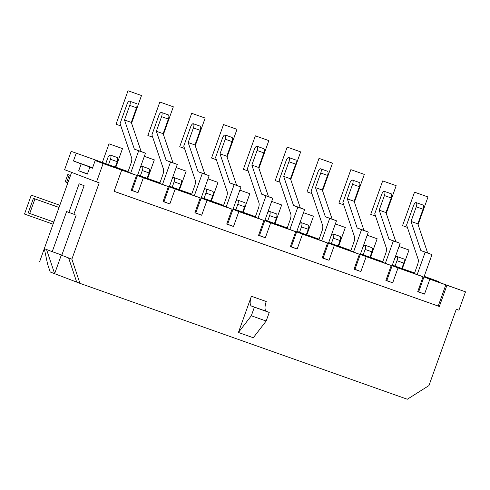 <?xml version="1.0" encoding="UTF-8"?>
<svg xmlns="http://www.w3.org/2000/svg" width="490" height="490" viewBox="0 0 490 490"><rect width="100%" height="100%" fill="white"/><g stroke="black" fill="none" stroke-linecap="round" stroke-linejoin="round"><path stroke-width="0.73" d="M159.722 183.376L162.839 174.679A6.088 2.321 -70.5 0 0 163.452 169.025L151.906 134.866L158.803 115.609A3.896 1.482 109.5 0 1 161.492 112.467A3.896 1.482 109.5 0 1 161.578 116.669L156.347 131.283L166.177 160.383L170.514 162.043L162.515 184.393L168.389 186.635L163.048 201.537L169.84 203.944L163.966 201.696L169.301 186.8L175.175 189.042L169.84 203.944M140.122 168.119A3.896 1.482 109.5 0 1 142.204 166.337L148.991 168.744A3.896 1.482 109.5 0 1 149.083 172.946L147.153 178.336L159.918 182.831M161.492 112.467L168.284 114.868A3.896 1.482 109.5 0 1 168.37 119.07L163.139 133.684L172.97 162.79L177.307 164.444L169.301 186.8M423.991 276.93L465.5 291.844L458.934 310.188L456.282 309.245L428.946 385.587L407.319 399.24L79.956 283.355L50.213 271.993L47.616 264.22L44.296 248.644L71.607 172.37L39.702 261.482M414.595 272.991L401.831 268.471M394.799 258.279A3.896 1.482 109.5 0 1 396.882 256.497A3.896 1.482 109.5 0 1 396.967 260.698L395.038 266.082L392.349 265.115M382.757 261.721L369.999 257.201M362.961 247.009A3.896 1.482 109.5 0 1 365.044 245.227A3.896 1.482 109.5 0 1 365.13 249.428L363.2 254.812L360.511 253.845M350.926 250.451L338.167 245.931M331.13 235.739A3.896 1.482 109.5 0 1 333.212 233.957A3.896 1.482 109.5 0 1 333.298 238.158L331.369 243.542L328.68 242.575M319.088 239.181L306.33 234.667M299.292 224.469A3.896 1.482 109.5 0 1 301.375 222.687A3.896 1.482 109.5 0 1 301.46 226.888L299.531 232.278L296.848 231.305M287.256 227.911L265.01 220.035M255.419 216.641L242.66 212.127M235.623 201.929A3.896 1.482 109.5 0 1 237.705 200.147A3.896 1.482 109.5 0 1 237.791 204.348L235.862 209.738L233.179 208.771M223.587 205.371L201.341 197.501M191.749 194.101L178.991 189.587M171.953 179.389A3.896 1.482 109.5 0 1 174.036 177.607A3.896 1.482 109.5 0 1 174.121 181.808L172.192 187.198L169.509 186.231M142.204 166.337A3.896 1.482 109.5 0 1 142.29 170.538L140.361 175.928L137.672 174.961M128.08 171.567L115.322 167.047M105.73 163.654L107.678 158.209A3.896 1.482 109.5 0 1 110.366 155.067A3.896 1.482 109.5 0 1 110.452 159.275L108.523 164.658L71.166 151.355L64.6 169.693L96.548 181.9L103.114 163.562L95.183 160.53L92.432 168.211L89.835 167.219L92.457 168.15M59.039 207.484L33.412 198.37L59.051 207.442M53.827 222.037L28.2 212.923L33.412 198.37M34.925 198.946L29.712 213.505M67.877 182.801L65.213 181.815L67.841 174.477L70.517 175.426M66.646 182.36L69.268 175.028L70.505 175.463M69.268 175.028L67.841 174.477M79.956 283.355L71.871 259.179L99.201 182.844L96.548 181.9M438.409 282.032L438.581 281.56L424.205 276.329M89.835 167.219L87.367 174.097L78.7 170.783L81.162 163.905L92.537 167.929M81.162 163.905L73.445 160.959L92.604 167.739M132.135 190.426L137.47 175.53L143.343 177.772L138.008 192.674L131.271 190.12M127.884 172.106L131.001 163.409A6.088 2.321 -70.5 0 0 131.614 157.756L120.075 123.596L126.971 104.339A3.896 1.482 109.5 0 1 129.654 101.197L136.447 103.598A3.896 1.482 109.5 0 1 136.532 107.8L131.302 122.414L141.138 151.52L145.469 153.174L138.682 150.773L130.677 173.123L136.551 175.371L131.216 190.267L138.008 192.674M145.469 153.174L137.47 175.53M143.343 177.772L168.389 186.635M175.175 189.042L200.22 197.905L194.885 212.807L201.678 215.214L195.804 212.966L201.139 198.064L207.013 200.312L201.678 215.214M207.013 200.312L232.058 209.175L226.717 224.077L233.51 226.484L227.636 224.236L232.971 209.334L238.844 211.582L233.51 226.484M238.844 211.582L263.889 220.445L258.555 235.347L265.347 237.754L259.473 235.506L264.808 220.604L270.682 222.852L265.347 237.754M270.682 222.852L295.727 231.715L290.386 246.617L297.179 249.018L291.305 246.776L296.64 231.874L302.514 234.122L297.179 249.018M302.514 234.122L327.559 242.985L322.224 257.887L329.017 260.288L323.143 258.046L328.478 243.144L334.352 245.392L329.017 260.288M334.352 245.392L359.391 254.255L354.056 269.157L360.848 271.558L354.974 269.316L360.309 254.414L366.183 256.656L360.848 271.558M366.183 256.656L391.228 265.525L385.893 280.427L392.686 282.828L386.812 280.586L392.147 265.684L398.021 267.926L392.686 282.828M398.021 267.926L423.06 276.795L417.725 291.697L424.518 294.098L418.644 291.856L423.979 276.954L429.853 279.196L424.518 294.098M429.853 279.196L446.929 285.272L439.34 306.477L438.232 306.054L445.827 284.849M114.103 191.314L438.232 306.054M103.114 163.562L136.551 175.371M465.5 291.844L446.929 285.272M414.399 273.536L417.511 264.833A6.088 2.321 -70.5 0 0 418.129 259.179L406.584 225.02L413.48 205.763A3.896 1.482 109.5 0 1 416.169 202.621L422.962 205.022A3.896 1.482 109.5 0 1 423.048 209.23L417.817 223.838L427.648 252.944L431.984 254.604L425.191 252.197L417.186 274.547L392.153 265.66L400.146 243.334L393.36 240.927L385.354 263.277L391.228 265.525M417.186 274.547L423.06 276.795M385.354 263.277L360.322 254.39M350.73 250.996L353.841 242.293A6.088 2.321 -70.5 0 0 354.46 236.639L342.914 202.48L349.811 183.223A3.896 1.482 109.5 0 1 352.5 180.081L359.293 182.488A3.896 1.482 109.5 0 1 359.378 186.69L354.148 201.304L363.978 230.404L368.315 232.064L361.522 229.657L353.517 252.007L328.484 243.12L336.477 220.794L329.69 218.387L321.685 240.743L327.559 242.985M353.517 252.007L359.391 254.255M321.685 240.743L296.652 231.85M287.06 228.456L290.172 219.759A6.088 2.321 -70.5 0 0 290.791 214.099L279.245 179.94L286.142 160.683A3.896 1.482 109.5 0 1 288.831 157.541L295.623 159.948A3.896 1.482 109.5 0 1 295.709 164.15L290.478 178.764L300.309 207.864L304.645 209.524L297.853 207.117L289.853 229.473L264.814 220.58L272.808 198.254L266.021 195.847L258.016 218.203L263.889 220.445M289.853 229.473L295.727 231.715M258.016 218.203L232.983 209.31M223.391 205.916L226.503 197.219A6.088 2.321 -70.5 0 0 227.121 191.566L215.576 157.406L222.472 138.149A3.896 1.482 109.5 0 1 225.161 135.001A3.896 1.482 109.5 0 1 225.247 139.209L220.016 153.817L229.847 182.923L234.183 184.583L226.184 206.933L201.145 198.046L209.138 175.714L202.352 173.313L194.346 195.663L200.22 197.905M226.184 206.933L232.058 209.175M194.346 195.663L169.313 186.776M162.515 184.393L137.476 175.506M130.677 173.123L95.183 160.53M431.984 254.604L423.979 276.954M396.882 256.497L403.668 258.898A3.896 1.482 109.5 0 1 403.76 263.099L401.831 268.489L395.038 266.082M417.78 291.55L418.644 291.856M416.169 202.621A3.896 1.482 109.5 0 1 416.255 206.823L411.024 221.437L420.855 250.543L425.191 252.197M417.817 223.838L411.024 221.437M427.648 252.944L420.855 250.543M407.839 271.209L410.638 272.201M140.361 175.928L147.153 178.336M172.192 187.198L178.985 189.599L180.914 184.216L174.121 181.808M235.862 209.738L242.654 212.139L244.584 206.756L237.791 204.348M299.531 232.278L306.324 234.679L308.253 229.289L301.46 226.888M331.369 243.542L338.161 245.949L340.091 240.559L333.298 238.158M363.2 254.812L369.993 257.219L371.922 251.829L365.13 249.428M438.581 281.56L424.156 276.458M414.571 273.059L392.325 265.188M382.733 261.789L360.487 253.918M350.901 250.519L328.655 242.648M319.063 239.249L296.818 231.378M287.232 227.985L264.986 220.108M255.394 216.715L233.148 208.838M223.563 205.445L201.317 197.568M191.725 194.175L169.479 186.298M159.893 182.905L137.647 175.028M128.055 171.635L71.166 151.355M108.523 164.658L115.315 167.066L117.245 161.675L110.452 159.275M110.366 155.067L117.159 157.474A3.896 1.482 109.5 0 1 117.245 161.675M121.324 169.785L124.123 170.777M129.654 101.197A3.896 1.482 109.5 0 1 129.746 105.399L124.509 120.013L134.346 149.113L138.682 150.773M127.963 171.904L121.398 169.577M127.939 171.972L124.172 170.636M131.302 122.414L124.509 120.013M141.138 151.52L134.346 149.113M61.36 254.91L54.635 273.677L46.55 249.508L52.234 251.676L66.597 211.558L68.87 212.427L79.135 183.775L84.115 185.679L73.855 214.332L76.134 215.202L61.771 255.321L71.871 259.179M68.87 212.427L73.904 214.21M46.55 249.508L44.296 248.644M61.856 255.082L52.234 251.676M76.703 282.111L68.618 257.942M121.685 170.14L114.097 191.345L439.34 306.477M238.422 332.477L251.395 296.254A9.132 3.479 -70.5 0 0 251.566 306.097L254.384 307.175L251.309 315.768L238.422 332.477L253.281 337.739L266.162 321.03L269.243 312.43L266.425 311.352A9.132 3.479 -70.5 0 1 266.248 301.515L251.395 296.254M251.309 315.768L266.162 321.03M254.384 307.175L269.243 312.43M73.445 160.959L76.195 153.278M78.7 170.783L87.447 173.877M382.561 262.266L385.679 253.563A6.088 2.321 -70.5 0 0 386.291 247.909L374.752 213.75L381.649 194.493A3.896 1.482 109.5 0 1 384.332 191.351L391.124 193.758A3.896 1.482 109.5 0 1 391.21 197.96L385.979 212.568L395.816 241.674L400.146 243.334M365.044 245.227L371.837 247.628A3.896 1.482 109.5 0 1 371.922 251.829M385.942 280.28L386.812 280.586M384.332 191.351A3.896 1.482 109.5 0 1 384.423 195.553L379.187 210.167L389.023 239.273L393.36 240.927M385.979 212.568L379.187 210.167M395.816 241.674L389.023 239.273M376.002 259.939L378.801 260.931M382.635 262.058L376.075 259.737M382.61 262.125L378.85 260.796M368.315 232.064L360.309 254.414M333.212 233.957L339.999 236.358A3.896 1.482 109.5 0 1 340.091 240.559M354.111 269.01L354.974 269.316M352.5 180.081A3.896 1.482 109.5 0 1 352.586 184.283L347.355 198.897L357.185 228.003L361.522 229.657M354.148 201.304L347.355 198.897M363.978 230.404L357.185 228.003M344.17 248.675L346.969 249.661M350.803 250.788L344.243 248.467M350.779 250.856L347.018 249.526M318.892 239.726L322.01 231.023A6.088 2.321 -70.5 0 0 322.622 225.369L311.083 191.21L317.979 171.953A3.896 1.482 109.5 0 1 320.662 168.811L327.455 171.218A3.896 1.482 109.5 0 1 327.541 175.42L322.31 190.034L332.147 219.134L336.477 220.794M301.375 222.687L308.167 225.088A3.896 1.482 109.5 0 1 308.253 229.289M322.273 257.74L323.143 258.046M320.662 168.811A3.896 1.482 109.5 0 1 320.754 173.013L315.517 187.627L325.354 216.733L329.69 218.387M322.31 190.034L315.517 187.627M332.147 219.134L325.354 216.733M312.332 237.405L315.131 238.391M318.972 239.518L312.406 237.197M318.941 239.586L315.18 238.256M304.645 209.524L296.64 231.874M267.46 213.199A3.896 1.482 109.5 0 1 269.543 211.417L276.329 213.818A3.896 1.482 109.5 0 1 276.421 218.025L274.492 223.409M290.441 246.47L291.305 246.776M288.831 157.541A3.896 1.482 109.5 0 1 288.916 161.743L283.686 176.357L293.516 205.463L297.853 207.117M290.478 178.764L283.686 176.357M300.309 207.864L293.516 205.463M280.5 226.135L283.3 227.127M269.543 211.417A3.896 1.482 109.5 0 1 269.629 215.618L267.699 221.008M287.134 228.248L280.574 225.927M287.109 228.316L283.349 226.986M237.705 200.147L244.498 202.548A3.896 1.482 109.5 0 1 244.584 206.756M255.223 217.186L258.34 208.489A6.088 2.321 -70.5 0 0 258.953 202.836L247.413 168.67L254.31 149.413A3.896 1.482 109.5 0 1 256.993 146.271L263.785 148.678A3.896 1.482 109.5 0 1 263.871 152.88L258.64 167.494L268.477 196.6L272.808 198.254M248.663 214.865L251.462 215.857M256.993 146.271A3.896 1.482 109.5 0 1 257.085 150.479L251.848 165.087L261.685 194.193L266.021 195.847M255.302 216.978L248.736 214.657M258.61 235.2L259.473 235.506M268.477 196.6L261.685 194.193M258.64 167.494L251.848 165.087M255.272 217.046L251.511 215.716M203.791 190.659A3.896 1.482 109.5 0 1 205.874 188.877L212.66 191.284A3.896 1.482 109.5 0 1 212.752 195.486L210.823 200.869M225.161 135.001L231.954 137.408A3.896 1.482 109.5 0 1 232.04 141.61L226.809 156.224L236.639 185.33L240.976 186.984L232.971 209.334M205.874 188.877A3.896 1.482 109.5 0 1 205.959 193.078L204.03 198.468M216.831 203.595L219.63 204.587M223.464 205.708L216.905 203.387M240.976 186.984L234.183 184.583M226.772 223.93L227.636 224.236M236.639 185.33L229.847 182.923M226.809 156.224L220.016 153.817M223.44 205.782L219.679 204.446M174.036 177.607L180.828 180.014A3.896 1.482 109.5 0 1 180.914 184.216M191.553 194.646L194.671 185.949A6.088 2.321 -70.5 0 0 195.283 180.296L183.744 146.136L190.641 126.879A3.896 1.482 109.5 0 1 193.323 123.737L200.116 126.138A3.896 1.482 109.5 0 1 200.202 130.34L194.971 144.954L204.808 174.06L209.138 175.714M184.993 192.325L187.793 193.317M193.323 123.737A3.896 1.482 109.5 0 1 193.415 127.939L188.178 142.547L198.015 171.653L202.352 173.313M191.633 194.438L185.067 192.117M194.94 212.66L195.804 212.966M204.808 174.06L198.015 171.653M194.971 144.954L188.178 142.547M191.608 194.512L187.842 193.176M177.307 164.444L170.514 162.043M163.103 201.39L163.966 201.696M153.162 181.055L155.961 182.047M159.795 183.168L153.235 180.847M159.771 183.242L156.01 181.906M163.139 133.684L156.347 131.283M172.97 162.79L166.177 160.383M414.473 273.328L407.913 271.001M414.448 273.396L410.687 272.066M53.061 224.181L24.5 214.069L31.274 195.155L59.829 205.267M399.019 246.488L409.003 250.023L402.333 268.649M407.38 227.366L402.541 225.651L414.528 192.184L428.003 196.956L418.086 224.647M367.182 235.225L377.165 238.759L370.501 257.379M375.542 216.096L370.71 214.387L382.69 180.914L396.171 185.686L386.255 213.383M335.35 223.954L345.334 227.489L338.663 246.109M343.711 204.826L338.872 203.117L350.858 169.644L364.333 174.416L354.417 202.113M303.512 212.685L313.496 216.219L306.832 234.839M311.873 193.556L307.04 191.847L319.021 158.374L332.502 163.146L322.585 190.843M271.68 201.415L281.664 204.949L274.994 223.575M280.041 182.286L275.202 180.577L287.189 147.104L300.664 151.876L290.748 179.573M239.843 190.145L249.827 193.679L243.163 212.305M248.203 171.016L243.371 169.307L255.351 135.834L268.832 140.606L258.916 168.303M208.011 178.875L217.995 182.409L211.325 201.035M216.372 159.752L211.533 158.037L223.52 124.57L236.995 129.335L227.078 157.033M176.173 167.605L186.157 171.139L179.493 189.765M184.534 148.482L179.701 146.767L191.688 113.3L205.163 118.072L195.247 145.763M144.342 156.335L154.326 159.869L147.655 178.495M152.702 137.212L147.864 135.497L159.85 102.03L173.325 106.802L163.409 134.493M102.343 162.453L109.013 143.827L122.488 148.599L115.824 167.225M120.865 125.942L116.032 124.227L128.019 90.76L141.494 95.532L131.577 123.223M423.048 209.23L416.255 206.823M136.532 107.8L129.746 105.399M251.566 306.097L266.425 311.352M391.21 197.96L384.423 195.553M359.378 186.69L352.586 184.283M327.541 175.42L320.754 173.013M295.709 164.15L288.916 161.743M276.421 218.025L269.629 215.618M263.871 152.88L257.085 150.479M212.752 195.486L205.959 193.078M232.04 141.61L225.247 139.209M200.202 130.34L193.415 127.939M149.083 172.946L142.29 170.538M168.37 119.07L161.578 116.669M403.76 263.099L396.967 260.698"/></g></svg>
